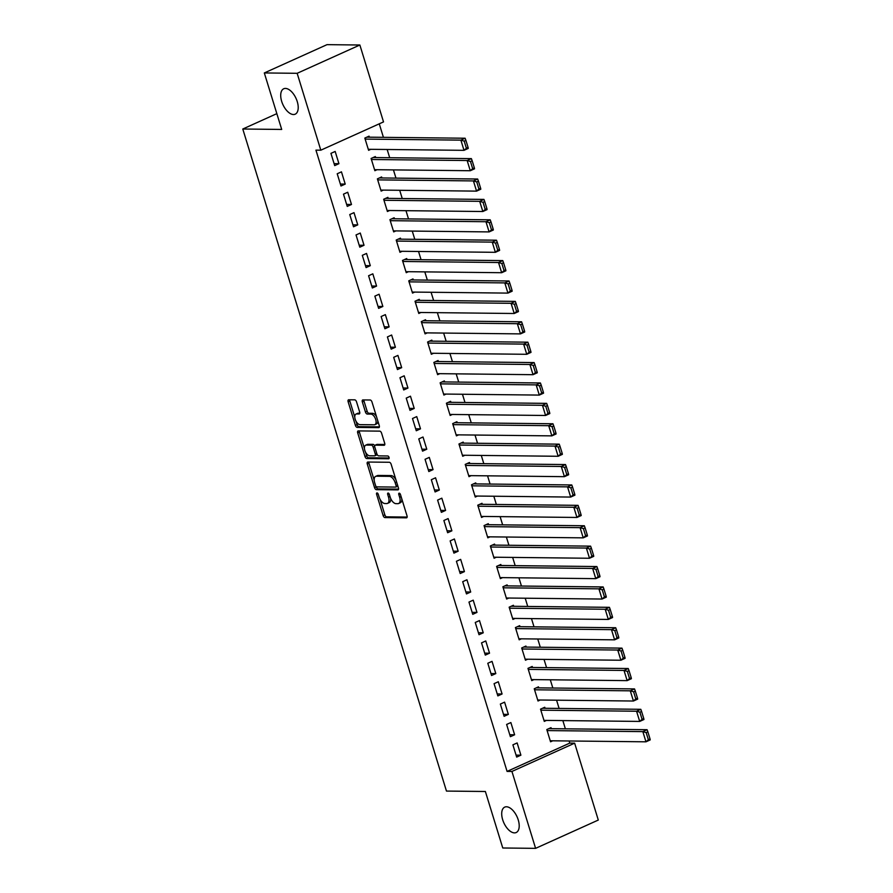<?xml version="1.0" encoding="UTF-8"?>
<svg xmlns="http://www.w3.org/2000/svg" width="893" height="893" viewBox="0 0 893 893"><rect width="100%" height="100%" fill="white"/><g stroke="black" fill="none" stroke-linecap="round" stroke-linejoin="round"><path stroke-width="1.34" d="M377.002 492.925A1.496 0.781 -114.3 0 0 376.824 492.958A1.496 0.781 -114.3 0 0 376.6 494.309L383.142 515.585A2.143 1.116 -114.3 0 0 384.95 517.594L406.438 517.828A2.143 1.116 -114.3 0 0 406.706 517.784A2.143 1.116 -114.3 0 0 407.018 515.841L400.477 494.577A1.496 0.781 -114.3 0 0 399.204 493.159A1.496 0.781 -114.3 0 0 399.026 493.204A1.496 0.781 -114.3 0 0 398.803 494.555L399.651 497.312A6.843 3.561 -114.3 0 1 398.646 503.507A6.843 3.561 -114.3 0 1 397.798 503.674L396.012 503.652A6.843 3.561 -114.3 0 1 390.219 497.2L389.37 494.454A1.496 0.781 -114.3 0 0 388.109 493.036A1.496 0.781 -114.3 0 0 387.919 493.081A1.496 0.781 -114.3 0 0 387.707 494.432L388.544 497.189A6.843 3.561 -114.3 0 1 387.54 503.384A6.843 3.561 -114.3 0 1 386.702 503.552L384.905 503.529A6.843 3.561 -114.3 0 1 379.123 497.088L378.275 494.331A1.496 0.781 -114.3 0 0 377.002 492.925M293.473 114.527A13.942 7.267 -114.3 0 0 295.192 114.181A13.942 7.267 -114.3 0 0 296.71 100.005A13.942 7.267 -114.3 0 0 285.447 88.418A13.942 7.267 -114.3 0 0 283.728 88.764A13.942 7.267 -114.3 0 0 282.21 102.929A13.942 7.267 -114.3 0 0 293.473 114.527M514.468 832.879A13.942 7.267 -114.3 0 0 516.187 832.533A13.942 7.267 -114.3 0 0 517.706 818.356A13.942 7.267 -114.3 0 0 506.443 806.77A13.942 7.267 -114.3 0 0 504.724 807.116A13.942 7.267 -114.3 0 0 503.205 821.281A13.942 7.267 -114.3 0 0 514.468 832.879M356.541 401.861A2.143 1.116 -114.3 0 0 354.733 399.841L348.705 399.785A2.143 1.116 -114.3 0 0 348.449 399.83A2.143 1.116 -114.3 0 0 348.136 401.772L355.403 425.392A2.143 1.116 -114.3 0 0 357.211 427.412L378.699 427.647A2.143 1.116 -114.3 0 0 378.956 427.591A2.143 1.116 -114.3 0 0 379.268 425.648L372.001 402.029A2.143 1.116 -114.3 0 0 370.193 400.008L362.915 399.93A2.143 1.116 -114.3 0 0 362.647 399.986A2.143 1.116 -114.3 0 0 362.335 401.928L365.449 412.03A2.143 1.116 -114.3 0 0 367.257 414.051L370.863 414.084A5.715 2.98 -114.3 0 1 375.484 418.839A5.715 2.98 -114.3 0 1 374.87 424.655A5.715 2.98 -114.3 0 1 374.167 424.8L360.013 424.644A5.715 2.98 -114.3 0 1 355.392 419.889A5.715 2.98 -114.3 0 1 356.017 414.073A5.715 2.98 -114.3 0 1 356.72 413.939L359.075 413.961A2.143 1.116 -114.3 0 0 359.343 413.906A2.143 1.116 -114.3 0 0 359.656 411.974L356.541 401.861M320.81 150.191L297.157 73.304L359.868 45.007L383.521 121.906L320.81 150.191L315.943 150.136L507.079 771.407L511.935 771.452L574.645 743.166L598.299 820.053L535.599 848.35L511.935 771.452M535.599 848.35L502.759 847.993L485.379 791.499L446.467 791.075L242.784 129.016L281.697 129.44L264.317 72.947L297.157 73.304M367.86 462.038A2.143 1.116 -114.3 0 0 367.603 462.094A2.143 1.116 -114.3 0 0 367.28 464.036L374.558 487.656A2.143 1.116 -114.3 0 0 376.366 489.665L397.854 489.9A2.143 1.116 -114.3 0 0 398.111 489.855A2.143 1.116 -114.3 0 0 398.423 487.913L391.156 464.293A2.143 1.116 -114.3 0 0 389.348 462.273L367.86 462.038M364.98 456.524L357.702 432.904A2.143 1.116 -114.3 0 1 358.026 430.962A2.143 1.116 -114.3 0 1 358.283 430.906L379.771 431.14A2.143 1.116 -114.3 0 1 381.579 433.161L384.693 443.274A2.143 1.116 -114.3 0 1 384.381 445.205A2.143 1.116 -114.3 0 1 384.113 445.261L375.395 445.161A2.143 1.116 -114.3 0 0 375.138 445.216A2.143 1.116 -114.3 0 0 374.826 447.159L376.891 453.856A2.143 1.116 -114.3 0 0 378.699 455.876L387.763 455.977A1.496 0.781 -114.3 0 1 388.98 457.216A1.496 0.781 -114.3 0 1 388.812 458.734A1.496 0.781 -114.3 0 1 388.634 458.779L366.789 458.544A2.143 1.116 -114.3 0 1 364.98 456.524L366.666 455.765L365.594 452.282M276.841 113.645L242.784 129.016M340.97 186.001L345.211 184.092L341.45 171.847L337.208 173.767L340.97 186.001M375.652 157.581L375.339 156.554L371.097 158.474L374.87 170.708L377.069 169.715M353.516 226.789L357.758 224.88L353.996 212.646L349.755 214.554L353.516 226.789M388.198 198.369L387.886 197.353L383.655 199.262L387.417 211.496L389.616 210.502M366.074 267.587L370.305 265.668L366.543 253.433L362.301 255.342L366.074 267.587M400.756 239.157L400.432 238.141L396.202 240.05L399.964 252.295L402.163 251.301M378.621 308.375L382.851 306.466L379.09 294.232L374.859 296.141L378.621 308.375M413.303 279.956L412.99 278.929L408.748 280.849L412.51 293.083L414.709 292.089M391.167 349.163L395.409 347.254L391.636 335.02L387.406 336.929L391.167 349.163M425.849 320.743L425.537 319.727L421.295 321.636L425.068 333.87L427.267 332.888M403.714 389.962L407.956 388.053L404.194 375.808L399.952 377.728L403.714 389.962M438.396 361.542L438.083 360.515L433.853 362.435L437.615 374.669L439.814 373.676M416.272 430.75L420.503 428.841L416.741 416.607L412.499 418.516L416.272 430.75M450.954 402.33L450.63 401.314L446.4 403.223L450.161 415.457L452.36 414.464M428.819 471.549L433.049 469.629L429.287 457.395L425.057 459.303L428.819 471.549M463.5 443.118L463.188 442.102L458.946 444.011L462.708 456.256L464.907 455.263M441.365 512.336L445.607 510.428L441.834 498.182L437.603 500.102L441.365 512.336M476.047 483.917L475.735 482.89L471.493 484.81L475.266 497.044L477.465 496.05M453.912 553.124L458.154 551.215L454.392 538.981L450.15 540.89L453.912 553.124M488.594 524.704L488.281 523.689L484.051 525.597L487.812 537.832L490.011 536.849M466.47 593.923L470.7 592.014L466.939 579.769L462.697 581.689L466.47 593.923M501.152 565.503L500.828 564.476L496.597 566.385L500.359 578.631L502.558 577.637M479.016 634.711L483.247 632.802L479.485 620.568L475.255 622.477L479.016 634.711M513.698 606.291L513.386 605.275L509.144 607.184L512.906 619.418L515.105 618.425M491.563 675.51L495.805 673.59L492.032 661.356L487.801 663.265L491.563 675.51M526.245 647.079L525.932 646.063L521.691 647.972L525.464 660.217L527.663 659.224M504.11 716.298L508.351 714.389L504.59 702.144L500.348 704.064L504.11 716.298M538.792 687.878L538.479 686.851L534.248 688.771L538.01 701.005L540.209 700.012M516.667 757.085L520.898 755.177L517.136 742.943L512.895 744.851L516.667 757.085M551.338 728.666L551.026 727.65L546.795 729.559L550.557 741.793L552.756 740.799M507.079 771.407L569.779 743.11L569.12 740.978M565.381 728.822L562.847 720.584M559.107 708.428L556.573 700.19M552.834 688.023L550.3 679.796M546.561 667.629L544.027 659.402M540.287 647.235L537.753 638.997M534.014 626.841L531.48 618.603M527.73 606.447L525.207 598.21M521.456 586.042L518.922 577.816M515.183 565.649L512.649 557.422M508.91 545.255L506.376 537.017M502.636 524.861L500.102 516.623M496.363 504.467L493.829 496.229M490.09 484.073L487.556 475.835M483.816 463.668L481.282 455.441M477.543 443.274L475.009 435.036M471.258 422.88L468.725 414.642M464.985 402.486L462.451 394.248M458.712 382.092L456.178 373.854M452.438 361.687L449.905 353.461M446.165 341.293L443.631 333.056M439.892 320.9L437.358 312.662M433.618 300.506L431.085 292.268M427.345 280.112L424.811 271.874M421.061 259.707L418.538 251.48M414.787 239.313L412.253 231.086M408.514 218.919L405.98 210.681M402.241 198.525L399.707 190.287M395.967 178.131L393.433 169.893M389.694 157.726L387.16 149.499M383.421 137.332L379.257 123.826M545.065 708.272L544.752 707.256L540.522 709.165L544.284 721.399L546.483 720.405M510.383 736.692L514.625 734.783L510.863 722.549L506.621 724.457L510.383 736.692M532.518 667.484L532.206 666.457L527.964 668.366L531.737 680.611L533.936 679.618M497.836 695.904L502.078 693.995L498.305 681.75L494.075 683.658L497.836 695.904M519.972 626.685L519.659 625.669L515.417 627.578L519.179 639.812L521.389 638.819M485.29 655.105L489.531 653.196L485.759 640.962L481.528 642.871L485.29 655.105M507.425 585.897L507.112 584.87L502.871 586.79L506.632 599.024L508.831 598.031M472.743 614.317L476.974 612.408L473.212 600.163L468.97 602.083L472.743 614.317M494.867 545.098L494.555 544.083L490.324 545.991L494.086 558.237L496.285 557.243M460.185 573.529L464.427 571.609L460.665 559.375L456.423 561.284L460.185 573.529M482.32 504.311L482.008 503.295L477.766 505.204L481.539 517.438L483.738 516.444M447.639 532.73L451.88 530.822L448.119 518.587L443.877 520.496L447.639 532.73M469.774 463.523L469.461 462.496L465.22 464.416L468.992 476.65L471.191 475.656M435.092 491.943L439.334 490.034L435.561 477.788L431.33 479.708L435.092 491.943M457.227 422.724L456.915 421.708L452.673 423.617L456.435 435.851L458.634 434.869M422.545 451.144L426.776 449.235L423.014 437.001L418.772 438.909L422.545 451.144M444.669 381.936L444.357 380.909L440.126 382.829L443.888 395.063L446.087 394.07M409.999 410.356L414.229 408.447L410.467 396.202L406.226 398.122L409.999 410.356M432.123 341.137L431.81 340.121L427.58 342.03L431.341 354.275L433.54 353.282M397.441 369.568L401.683 367.648L397.921 355.414L393.679 357.323L397.441 369.568M419.576 300.349L419.264 299.334L415.022 301.242L418.795 313.476L420.994 312.483M384.894 328.769L389.136 326.86L385.363 314.626L381.132 316.535L384.894 328.769M407.029 259.562L406.717 258.535L402.475 260.455L406.237 272.689L408.436 271.695M372.348 287.981L376.578 286.073L372.816 273.827L368.586 275.747L372.348 287.981M394.472 218.763L394.159 217.747L389.928 219.656L393.69 231.89L395.889 230.907M359.801 247.182L364.031 245.274L360.27 233.04L356.028 234.948L359.801 247.182M381.925 177.975L381.612 176.959L377.382 178.868L381.144 191.102L383.343 190.109M347.243 206.395L351.485 204.486L347.723 192.252L343.481 194.161L347.243 206.395M369.378 137.176L369.066 136.16L364.824 138.069L368.597 150.314L370.796 149.321M334.696 165.607L338.938 163.687L335.165 151.453L330.935 153.362L334.696 165.607M264.317 72.947L327.028 44.65L359.868 45.007M569.779 743.11L574.645 743.166M520.898 755.177L516.054 755.121M514.625 734.783L509.78 734.727M508.351 714.389L503.507 714.333M502.078 693.995L497.234 693.939M495.805 673.59L490.96 673.545M489.531 653.196L484.687 653.14M483.247 632.802L478.414 632.746M476.974 612.408L472.14 612.352M470.7 592.014L465.856 591.959M464.427 571.609L459.582 571.565M458.154 551.215L453.309 551.16M451.88 530.822L447.036 530.766M445.607 510.428L440.762 510.372M439.334 490.034L434.489 489.978M433.049 469.629L428.216 469.584M426.776 449.235L421.942 449.179M420.503 428.841L415.669 428.785M414.229 408.447L409.385 408.391M407.956 388.053L403.111 387.997M401.683 367.648L396.838 367.603M395.409 347.254L390.565 347.21M389.136 326.86L384.291 326.805M382.851 306.466L378.018 306.411M376.578 286.073L371.745 286.017M370.305 265.668L365.471 265.623M364.031 245.274L359.187 245.229M357.758 224.88L352.914 224.824M351.485 204.486L346.64 204.43M345.211 184.092L340.367 184.036M338.938 163.687L334.094 163.642M387.54 503.384L389.236 502.614A6.843 3.561 -114.3 0 0 390.665 498.439M398.646 503.507L400.343 502.737A6.843 3.561 -114.3 0 0 401.805 498.886M380.105 499.433L384.838 514.814A2.143 1.116 -114.3 0 0 386.647 516.835L407.152 517.058M376.132 486.495L376.243 486.886A2.143 1.116 -114.3 0 0 378.052 488.906L398.557 489.13M368.854 462.049A2.143 1.116 -114.3 0 0 368.976 463.266L374.2 480.222M375.551 485.468A1.496 0.781 -114.3 0 0 376.813 486.886L395.677 487.087A1.496 0.781 -114.3 0 0 395.856 487.053A1.496 0.781 -114.3 0 0 396.079 485.692L395.186 482.789A6.843 3.561 -114.3 0 0 389.393 476.349L376.5 476.203A6.843 3.561 -114.3 0 0 375.663 476.371A6.843 3.561 -114.3 0 0 374.658 482.566L375.551 485.468M396.012 486.942L397.374 486.328A1.496 0.781 -114.3 0 0 397.552 486.283A1.496 0.781 -114.3 0 0 397.82 485.948M395.889 479.675A6.843 3.561 -114.3 0 0 391.089 475.578L389.393 476.349M375.663 476.371L377.359 475.612A6.843 3.561 -114.3 0 1 378.197 475.444L391.089 475.578M364.433 448.498L359.399 432.134L357.702 432.904M359.276 430.917A2.143 1.116 -114.3 0 0 359.399 432.134M384.816 444.48L377.092 444.401A2.143 1.116 -114.3 0 0 376.835 444.457A2.143 1.116 -114.3 0 0 376.623 444.614M389.136 457.997L368.474 457.774L366.789 458.544M366.353 445.071A5.715 2.98 -114.3 0 0 365.65 445.205A5.715 2.98 -114.3 0 0 365.025 451.021A5.715 2.98 -114.3 0 0 369.657 455.776L374.636 455.832A2.143 1.116 -114.3 0 0 374.904 455.776A2.143 1.116 -114.3 0 0 375.216 453.845L373.151 447.136A2.143 1.116 -114.3 0 0 371.343 445.116L366.353 445.071L368.05 444.301A5.715 2.98 -114.3 0 0 367.347 444.446L365.65 445.205M376.333 455.062A2.143 1.116 -114.3 0 0 376.6 455.017A2.143 1.116 -114.3 0 0 377.036 454.28M374.692 445.953A2.143 1.116 -114.3 0 0 373.04 444.357L371.343 445.116M368.05 444.301L373.04 444.357M366.666 455.765A2.143 1.116 -114.3 0 0 368.474 457.774M356.017 414.073L357.713 413.314A5.715 2.98 -114.3 0 1 358.417 413.169L359.79 413.18M374.87 424.655L376.556 423.896A5.715 2.98 -114.3 0 0 377.795 420.849M376.478 416.573A5.715 2.98 -114.3 0 0 372.56 413.325L370.863 414.084M363.897 399.941A2.143 1.116 -114.3 0 0 364.031 401.158L367.146 411.271A2.143 1.116 -114.3 0 0 368.954 413.28L372.56 413.325M356.095 421.396L357.088 424.633A2.143 1.116 -114.3 0 0 358.908 426.642L379.402 426.865M349.699 399.796A2.143 1.116 -114.3 0 0 349.822 401.002L354.778 417.12M650.048 738.969L647.86 731.825L646.164 732.595L648.363 739.728L650.048 738.969L650.216 739.906L645.974 741.815L550.244 740.777M547.108 730.574L642.837 731.624L647.079 729.704L548.827 728.643M648.363 739.728L645.974 741.815L642.837 731.624L646.164 732.595M647.86 731.825L647.079 729.704M643.775 718.575L641.587 711.431L639.89 712.201L642.078 719.334L643.775 718.575L643.942 719.512L639.701 721.421L543.971 720.383M540.834 710.181L636.564 711.23L640.806 709.31L542.553 708.249M642.078 719.334L639.701 721.421L636.564 711.23L639.89 712.201M641.587 711.431L640.806 709.31M637.502 698.181L635.303 691.037L633.617 691.807L635.805 698.94L637.502 698.181L637.669 699.119L633.427 701.027L537.698 699.989M534.561 689.787L630.291 690.825L634.532 688.916L536.28 687.844M635.805 698.94L633.427 701.027L630.291 690.825L633.617 691.807M635.303 691.037L634.532 688.916M631.228 677.776L629.029 670.643L627.344 671.402L629.532 678.546L631.228 677.776L631.384 678.713L627.154 680.633L531.424 679.584M528.288 669.393L624.017 670.431L628.248 668.522L530.007 667.451M629.532 678.546L627.154 680.633L624.017 670.431L627.344 671.402M629.029 670.643L628.248 668.522M624.955 657.382L622.756 650.249L621.059 651.008L623.258 658.152L624.955 657.382L625.111 658.32L620.881 660.24L525.14 659.19M522.003 648.999L617.744 650.037L621.975 648.128L523.733 647.057M623.258 658.152L620.881 660.24L617.744 650.037L621.059 651.008M622.756 650.249L621.975 648.128M618.682 636.988L616.483 629.844L614.786 630.614L616.985 637.747L618.682 636.988L618.838 637.926L614.607 639.835L518.866 638.796M515.73 628.594L611.471 629.643L615.701 627.734L517.46 626.663M616.985 637.747L614.607 639.835L611.471 629.643L614.786 630.614M616.483 629.844L615.701 627.734M612.408 616.594L610.209 609.45L608.513 610.22L610.712 617.353L612.408 616.594L612.565 617.532L608.334 619.441L512.593 618.403M509.456 608.2L605.186 609.249L609.428 607.329L511.187 606.269M610.712 617.353L608.334 619.441L605.186 609.249L608.513 610.22M610.209 609.45L609.428 607.329M606.135 596.2L603.936 589.056L602.239 589.827L604.438 596.959L606.135 596.2L606.291 597.138L602.049 599.047L506.32 598.009M503.183 587.806L598.913 588.844L603.155 586.935L504.902 585.864M604.438 596.959L602.049 599.047L598.913 588.844L602.239 589.827M603.936 589.056L603.155 586.935M599.85 575.795L597.663 568.662L595.966 569.421L598.165 576.565L599.85 575.795L600.018 576.744L595.776 578.653L500.047 577.604M496.91 567.412L592.639 568.45L596.881 566.542L498.629 565.47M598.165 576.565L595.776 578.653L592.639 568.45L595.966 569.421M597.663 568.662L596.881 566.542M593.577 555.401L591.389 548.269L589.693 549.028L591.892 556.172L593.577 555.401L593.745 556.339L589.503 558.259L493.773 557.21M490.637 547.018L586.366 548.056L590.608 546.148L492.356 545.076M591.892 556.172L589.503 558.259L586.366 548.056L589.693 549.028M591.389 548.269L590.608 546.148M587.304 535.007L585.116 527.863L583.419 528.634L585.607 535.767L587.304 535.007L587.471 535.945L583.229 537.854L487.5 536.816M484.363 526.613L580.093 527.663L584.335 525.754L486.082 524.682M585.607 535.767L583.229 537.854L580.093 527.663L583.419 528.634M585.116 527.863L584.335 525.754M581.03 514.614L578.831 507.47L577.146 508.24L579.334 515.373L581.03 514.614L581.198 515.551L576.956 517.46L481.227 516.422M478.09 506.219L573.819 507.269L578.05 505.349L479.809 504.288M579.334 515.373L576.956 517.46L573.819 507.269L577.146 508.24M578.831 507.47L578.05 505.349M574.757 494.22L572.558 487.076L570.861 487.846L573.06 494.979L574.757 494.22L574.913 495.157L570.683 497.066L474.953 496.028M471.805 485.825L567.546 486.864L571.777 484.955L473.536 483.883M573.06 494.979L570.683 497.066L567.546 486.864L570.861 487.846M572.558 487.076L571.777 484.955M568.484 473.815L566.285 466.682L564.588 467.441L566.787 474.585L568.484 473.815L568.64 474.763L564.409 476.672L468.669 475.623M465.532 465.432L561.273 466.47L565.503 464.561L467.262 463.489M566.787 474.585L564.409 476.672L561.273 466.47L564.588 467.441M566.285 466.682L565.503 464.561M562.21 453.421L560.011 446.288L558.315 447.047L560.514 454.191L562.21 453.421L562.367 454.358L558.136 456.278L462.395 455.229M459.259 445.038L555 446.076L559.23 444.167L460.989 443.095M560.514 454.191L558.136 456.278L555 446.076L558.315 447.047M560.011 446.288L559.23 444.167M555.937 433.027L553.738 425.883L552.041 426.653L554.24 433.797L555.937 433.027L556.093 433.965L551.852 435.873L456.122 434.835M452.985 424.633L548.715 425.682L552.957 423.773L454.716 422.702M554.24 433.797L551.852 435.873L548.715 425.682L552.041 426.653M553.738 425.883L552.957 423.773M549.664 412.633L547.465 405.489L545.768 406.259L547.967 413.392L549.664 412.633L549.82 413.571L545.578 415.479L449.849 414.441M446.712 404.239L542.442 405.288L546.683 403.368L448.431 402.308M547.967 413.392L545.578 415.479L542.442 405.288L545.768 406.259M547.465 405.489L546.683 403.368M543.379 392.239L541.191 385.095L539.495 385.865L541.694 392.998L543.379 392.239L543.547 393.177L539.305 395.086L443.575 394.047M440.439 383.845L536.168 384.883L540.41 382.974L442.158 381.903M541.694 392.998L539.305 395.086L536.168 384.883L539.495 385.865M541.191 385.095L540.41 382.974M537.106 371.834L534.918 364.701L533.221 365.46L535.409 372.604L537.106 371.834L537.273 372.783L533.032 374.692L437.302 373.642M434.165 363.451L529.895 364.489L534.137 362.58L435.884 361.509M535.409 372.604L533.032 374.692L529.895 364.489L533.221 365.46M534.918 364.701L534.137 362.58M530.833 351.44L528.634 344.307L526.948 345.066L529.136 352.21L530.833 351.44L531 352.378L526.758 354.298L431.029 353.248M427.892 343.057L523.622 344.095L527.863 342.186L429.611 341.115M529.136 352.21L526.758 354.298L523.622 344.095L526.948 345.066M528.634 344.307L527.863 342.186M524.559 331.046L522.36 323.913L520.664 324.672L522.863 331.816L524.559 331.046L524.716 331.984L520.485 333.893L424.755 332.855M421.619 322.652L517.348 323.701L521.579 321.793L423.338 320.721M522.863 331.816L520.485 333.893L517.348 323.701L520.664 324.672M522.36 323.913L521.579 321.793M518.286 310.652L516.087 303.508L514.39 304.279L516.589 311.411L518.286 310.652L518.442 311.59L514.212 313.499L418.471 312.461M415.334 302.258L511.075 303.307L515.306 301.387L417.064 300.327M516.589 311.411L514.212 313.499L511.075 303.307L514.39 304.279M516.087 303.508L515.306 301.387M512.013 290.258L509.814 283.114L508.117 283.885L510.316 291.018L512.013 290.258L512.169 291.196L507.938 293.105L412.198 292.067M409.061 281.864L504.802 282.902L509.032 280.994L410.791 279.922M510.316 291.018L507.938 293.105L504.802 282.902L508.117 283.885M509.814 283.114L509.032 280.994M505.739 269.853L503.54 262.721L501.844 263.48L504.043 270.624L505.739 269.853L505.896 270.802L501.665 272.711L405.924 271.673M402.788 261.47L498.517 262.509L502.759 260.6L404.518 259.528M504.043 270.624L501.665 272.711L498.517 262.509L501.844 263.48M503.54 262.721L502.759 260.6M499.466 249.46L497.267 242.327L495.57 243.086L497.769 250.23L499.466 249.46L499.622 250.397L495.381 252.317L399.651 251.268M396.514 241.077L492.244 242.115L496.486 240.206L398.233 239.134M497.769 250.23L495.381 252.317L492.244 242.115L495.57 243.086M497.267 242.327L496.486 240.206M493.182 229.066L490.994 221.933L489.297 222.692L491.496 229.836L493.182 229.066L493.349 230.003L489.107 231.912L393.378 230.874M390.241 220.683L485.971 221.721L490.212 219.812L391.96 218.74M491.496 229.836L489.107 231.912L485.971 221.721L489.297 222.692M490.994 221.933L490.212 219.812M486.908 208.672L484.72 201.528L483.024 202.298L485.223 209.431L486.908 208.672L487.076 209.609L482.834 211.518L387.104 210.48M383.968 200.278L479.697 201.327L483.939 199.407L385.687 198.346M485.223 209.431L482.834 211.518L479.697 201.327L483.024 202.298M484.72 201.528L483.939 199.407M480.635 188.278L478.436 181.134L476.75 181.904L478.938 189.037L480.635 188.278L480.802 189.216L476.561 191.124L380.831 190.086M377.694 179.884L473.424 180.922L477.666 179.013L379.413 177.941M478.938 189.037L476.561 191.124L473.424 180.922L476.75 181.904M478.436 181.134L477.666 179.013M474.362 167.873L472.163 160.74L470.477 161.499L472.665 168.643L474.362 167.873L474.529 168.822L470.287 170.73L374.558 169.692M371.421 159.49L467.151 160.528L471.381 158.619L373.14 157.548M472.665 168.643L470.287 170.73L467.151 160.528L470.477 161.499M472.163 160.74L471.381 158.619M468.088 147.479L465.889 140.346L464.193 141.105L466.392 148.249L468.088 147.479L468.245 148.417L464.014 150.337L368.273 149.287M365.137 139.096L460.877 140.134L465.108 138.225L366.867 137.154M466.392 148.249L464.014 150.337L460.877 140.134L464.193 141.105M465.889 140.346L465.108 138.225M377.985 493.684L376.6 494.309M400.187 493.929L398.803 494.555M389.08 493.807L387.707 494.432M390.007 496.53L388.544 497.189M401.113 496.642L399.651 497.312M386.647 516.835L384.95 517.594M384.838 514.814L383.142 515.585M378.052 488.906L376.366 489.665M376.243 486.886L374.558 487.656M368.976 463.266L367.28 464.036M397.541 485.033L396.079 485.692M396.648 482.131L395.186 482.789M378.197 475.444L376.5 476.203M377.092 444.401L375.395 445.161M376.679 453.186L375.216 453.845M374.68 446.444L373.151 447.136M358.417 413.169L356.72 413.939M368.954 413.28L367.257 414.051M367.146 411.271L365.449 412.03M364.031 401.158L362.335 401.928M358.908 426.642L357.211 427.412M357.088 424.633L355.403 425.392M349.822 401.002L348.136 401.772M397.552 486.283L395.856 487.053M376.835 444.457L375.138 445.216M376.6 455.017L374.904 455.776"/></g></svg>
